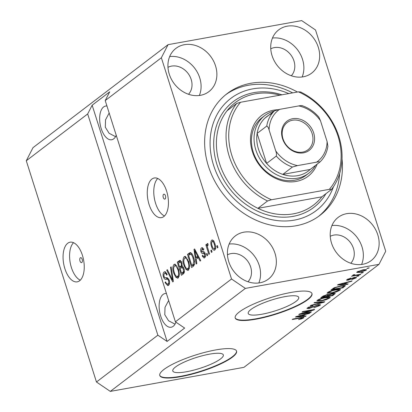 <?xml version="1.0" encoding="UTF-8"?>
<svg xmlns="http://www.w3.org/2000/svg" width="412" height="412" viewBox="0 0 412 412"><rect width="100%" height="100%" fill="white"/><g stroke="black" fill="none" stroke-linecap="round" stroke-linejoin="round"><path stroke-width="0.62" d="M175.512 366.999A26.507 5.716 162.4 0 0 172.788 370.96A26.507 5.716 162.4 0 0 192.965 370.337A26.507 5.716 162.4 0 0 220.6 358.883A26.507 5.716 162.4 0 0 223.325 354.928A26.507 5.716 162.4 0 0 203.147 355.546A26.507 5.716 162.4 0 0 175.512 366.999M250.939 309.479A26.507 5.716 162.4 0 0 248.215 313.434A26.507 5.716 162.4 0 0 268.392 312.816A26.507 5.716 162.4 0 0 296.027 301.363A26.507 5.716 162.4 0 0 298.752 297.402A26.507 5.716 162.4 0 0 278.574 298.025A26.507 5.716 162.4 0 0 250.939 309.479M239.341 311.966A40.288 8.688 162.4 0 0 235.201 317.976A40.288 8.688 162.4 0 0 265.864 317.034A40.288 8.688 162.4 0 0 307.862 299.627A40.288 8.688 162.4 0 0 312.002 293.612A40.288 8.688 162.4 0 0 281.339 294.554A40.288 8.688 162.4 0 0 239.341 311.966M235.149 317.786A40.288 8.688 162.4 0 0 266.173 316.55A40.288 8.688 162.4 0 0 307.743 299.251A40.288 8.688 162.4 0 0 311.936 293.426M163.914 369.487A40.288 8.688 162.4 0 0 159.774 375.497A40.288 8.688 162.4 0 0 190.437 374.554A40.288 8.688 162.4 0 0 232.435 357.147A40.288 8.688 162.4 0 0 236.576 351.137A40.288 8.688 162.4 0 0 205.912 352.075A40.288 8.688 162.4 0 0 163.914 369.487M159.722 375.306A40.288 8.688 162.4 0 0 190.746 374.075A40.288 8.688 162.4 0 0 232.317 356.771A40.288 8.688 162.4 0 0 236.509 350.952M80.34 257.804A2.518 1.267 -100.2 0 0 79.907 260.678A2.518 1.267 -100.2 0 0 81.53 262.624A2.518 1.267 -100.2 0 0 81.828 262.49A2.518 1.267 -100.2 0 0 82.266 259.612A2.518 1.267 -100.2 0 0 80.639 257.665A2.518 1.267 -100.2 0 0 80.34 257.804M67.707 243.271A20.142 10.14 -100.2 0 0 64.205 266.296A20.142 10.14 -100.2 0 0 77.224 281.844A20.142 10.14 -100.2 0 0 79.604 280.768A20.142 10.14 -100.2 0 0 83.106 257.742A20.142 10.14 -100.2 0 0 70.086 242.194A20.142 10.14 -100.2 0 0 67.707 243.271M73.537 242.694A20.142 10.14 -100.2 0 0 70.189 262.645A20.142 10.14 -100.2 0 0 80.283 280.175M163.621 194.294A2.518 1.267 -100.2 0 0 163.183 197.173A2.518 1.267 -100.2 0 0 164.81 199.114A2.518 1.267 -100.2 0 0 165.104 198.981A2.518 1.267 -100.2 0 0 165.542 196.102A2.518 1.267 -100.2 0 0 163.914 194.16A2.518 1.267 -100.2 0 0 163.621 194.294M151.904 179.06A20.142 10.14 -100.2 0 0 148.402 202.086A20.142 10.14 -100.2 0 0 161.422 217.634A20.142 10.14 -100.2 0 0 163.801 216.558A20.142 10.14 -100.2 0 0 167.303 193.532A20.142 10.14 -100.2 0 0 154.284 177.984A20.142 10.14 -100.2 0 0 151.904 179.06M157.734 178.484A20.142 10.14 -100.2 0 0 154.387 198.435A20.142 10.14 -100.2 0 0 164.481 215.965M106.95 106.008A17.124 8.616 -100.2 0 0 105.621 106.044A17.124 8.616 -100.2 0 0 103.603 106.96A17.124 8.616 -100.2 0 0 100.626 126.53A17.124 8.616 -100.2 0 0 111.688 139.75A17.124 8.616 -100.2 0 0 113.712 138.834A17.124 8.616 -100.2 0 0 116.241 135.301M109.17 113.017L105.539 119.83L105.312 127.22L109.092 133.277L115.561 136.66M166.422 293.498A17.124 8.616 -100.2 0 0 165.099 293.535A17.124 8.616 -100.2 0 0 163.075 294.446A17.124 8.616 -100.2 0 0 160.098 314.021A17.124 8.616 -100.2 0 0 171.165 327.236A17.124 8.616 -100.2 0 0 173.184 326.319A17.124 8.616 -100.2 0 0 175.955 322.179M168.647 300.502L165.016 307.316L164.79 314.711L168.565 320.763L175.038 324.151M184.375 44.697A27.192 22.753 52.7 0 0 175.914 48.384A27.192 22.753 52.7 0 0 171.361 79.176A27.192 22.753 52.7 0 0 200.433 95.321A27.192 22.753 52.7 0 0 208.894 91.634A27.192 22.753 52.7 0 0 213.442 60.837A27.192 22.753 52.7 0 0 184.375 44.697M243.847 232.188A27.192 22.753 52.7 0 0 235.386 235.87A27.192 22.753 52.7 0 0 230.838 266.667A27.192 22.753 52.7 0 0 259.905 282.807A27.192 22.753 52.7 0 0 268.367 279.12A27.192 22.753 52.7 0 0 272.919 248.328A27.192 22.753 52.7 0 0 243.847 232.188M346.636 213.679A27.192 22.753 52.7 0 0 338.175 217.366A27.192 22.753 52.7 0 0 333.622 248.158A27.192 22.753 52.7 0 0 362.694 264.298A27.192 22.753 52.7 0 0 371.155 260.611A27.192 22.753 52.7 0 0 375.703 229.819A27.192 22.753 52.7 0 0 346.636 213.679M287.159 26.188A27.192 22.753 52.7 0 0 278.697 29.875A27.192 22.753 52.7 0 0 274.15 60.667A27.192 22.753 52.7 0 0 303.217 76.812A27.192 22.753 52.7 0 0 311.678 73.125A27.192 22.753 52.7 0 0 316.231 42.333A27.192 22.753 52.7 0 0 287.159 26.188M297.423 92.02A76.544 64.051 52.7 0 0 250.934 83.25A76.544 64.051 52.7 0 0 227.115 93.632A76.544 64.051 52.7 0 0 214.307 180.307A76.544 64.051 52.7 0 0 296.135 225.745A76.544 64.051 52.7 0 0 319.949 215.363A76.544 64.051 52.7 0 0 342.048 159.089M291.315 75.767A17.124 14.327 52.7 0 0 292.046 56.696A17.124 14.327 52.7 0 0 274.346 47.601A17.124 14.327 52.7 0 0 270.761 48.817M350.787 263.253A17.124 14.327 52.7 0 0 351.524 244.182A17.124 14.327 52.7 0 0 333.823 235.092A17.124 14.327 52.7 0 0 330.239 236.308M248.003 281.762A17.124 14.327 52.7 0 0 248.735 262.691A17.124 14.327 52.7 0 0 231.034 253.601A17.124 14.327 52.7 0 0 227.45 254.817M188.526 94.276A17.124 14.327 52.7 0 0 189.263 75.205A17.124 14.327 52.7 0 0 171.562 66.111A17.124 14.327 52.7 0 0 167.978 67.326M168.065 44.661L32.996 147.666L26.286 160.768L87.679 113.944L157.863 335.183L167.092 341.445L184.633 328.07L175.404 321.803L105.22 100.569L161.355 57.762L231.534 278.996L245.382 288.395L379.004 264.334L385.714 251.232L315.535 29.999L301.687 20.6L168.065 44.661L161.355 57.762M26.286 160.768L96.465 382.001L157.863 335.183M175.404 321.803L231.534 278.996M166.664 277.688L165.83 277.843L167.257 277.678L169.198 280.088C169.873 282.653 169.631 284.414 168.477 285.382L167.797 285.701L165.021 282.519L165.603 281.859C166.293 283.724 167.107 284.373 168.044 283.806C168.791 283.26 168.966 282.194 168.575 280.613C167.9 279.233 167.128 278.795 166.252 279.3C165.145 279.717 164.213 278.934 163.456 276.957C162.812 274.577 163.028 272.929 164.094 272.002L164.723 271.709L167.226 274.485L166.639 275.144C166.062 273.547 165.382 273.007 164.604 273.522C163.904 274.026 163.734 275.02 164.1 276.503L164.723 277.683L166.252 277.755M169.481 283.662L167.586 284.022L169.502 283.544M166.752 273.002L164.604 273.522M171.16 266.827L173.39 281.427L172.731 281.926L166.731 270.205L167.39 269.7L172.54 280.17L170.501 267.331L171.16 266.827M178.267 277.92L177.649 278.208L175.8 277.24L173.751 273.218C172.443 269.366 172.52 266.446 173.998 264.452L174.59 264.174L178.566 269.345L179.436 274.536L178.267 277.92M188.469 270.138L187.857 270.427L186.008 269.458L183.958 265.431C182.645 261.584 182.727 258.664 184.205 256.671L184.797 256.393L188.773 261.563L189.644 266.755L188.469 270.138M196.148 259.205L196.854 263.531L196.189 264.041L193.99 249.42L194.608 248.946L200.737 260.575L200.072 261.079L198.29 257.567L196.148 259.205M217.361 245.562L217.958 247.437L217.32 247.926L216.727 246.052L217.361 245.562M214.781 250.074C213.416 250.486 212.319 249.275 211.5 246.438C210.542 243.693 210.594 241.607 211.644 240.186C212.994 239.758 214.08 240.938 214.899 243.724C215.883 246.505 215.847 248.621 214.781 250.074L214.343 250.275M212.556 240.021L212.082 239.985M211.464 250.063L212.056 251.938L211.418 252.422L210.826 250.548L211.464 250.063M207.633 243.513L207.179 243.595L207.942 243.647L208.137 245.192L207.648 245.351L207.432 246.901L209.507 253.885L208.869 254.369L205.84 244.826L206.479 244.337L206.963 245.861L207.385 243.502M208.137 245.192L207.648 245.351M207.076 253.406L207.674 255.28L207.035 255.77L206.438 253.895L207.076 253.406M205.155 253.591C205.712 255.625 205.537 257.031 204.625 257.819L204.105 258.061L202.127 255.914L202.714 255.255C203.157 256.403 203.662 256.789 204.234 256.424L204.594 254.312L204.172 253.555L203.404 253.488C202.441 253.931 201.612 253.354 200.907 251.753C200.428 249.904 200.608 248.632 201.463 247.952L201.968 247.715L203.78 249.569L203.198 250.228L201.916 249.301L201.489 251.078L201.942 251.717L202.828 251.717C203.76 251.294 204.537 251.917 205.155 253.591M205.634 256.264L203.919 256.573L205.449 256.202M203.914 248.853L201.916 249.301M193.686 257.706C195.03 261.512 194.953 264.313 193.455 266.121L191.647 267.506L187.481 254.379L190.267 252.556C191.76 253.123 192.904 254.837 193.686 257.706M183.963 268.578C184.72 271.163 184.509 272.919 183.33 273.846L181.44 275.288L177.278 262.161L179.853 260.379L181.913 262.727L182.099 266.003L183.963 268.578M301.847 313.62L311.395 311.905L310.756 312.389L298.767 314.547L299.442 314.032L311.59 310.334L302.032 312.054L302.671 311.57L314.665 309.407L313.98 309.932L301.847 313.62L301.754 313.326M318.342 304.659L320.484 304.751L319.903 305.503L313.8 307.8L318.553 305.714L318.965 305.194L317.745 305.137L308.99 308.573L306.966 308.495L307.486 307.805L312.955 305.725L308.912 307.537L308.511 308.032L309.659 308.083L318.342 304.659M314.655 302.429L324.713 301.744L324.059 302.248L310.226 305.807L310.885 305.307L322.951 302.274L313.996 302.933L314.655 302.429M329.688 298.041L326 299.761L321.262 300.976L316.854 301.007L317.389 300.255C319.676 298.87 322.539 297.886 325.98 297.294L329.662 296.995L330.233 297.294L329.688 298.041L329.348 296.954M339.895 290.259L336.202 291.979L331.469 293.19L327.061 293.226L327.597 292.469C329.883 291.088 332.747 290.099 336.187 289.507L339.869 289.209L340.441 289.512L339.895 290.259L339.55 289.173M361.587 272.626L363.302 272.317L362.663 272.806L360.948 273.115L361.587 272.626M363.235 269.772L366.515 269.711L366.129 270.251L359.897 272.373L356.71 272.42L357.096 271.879L363.235 269.772M303.623 317.92L301.821 318.8L298.566 319.599L302.253 318.146L301.986 317.827L292.226 319.532L292.865 319.048L301.007 317.58L303.984 317.441L303.623 317.92L303.423 317.276M302.253 318.146L301.862 317.436M96.465 382.001L110.313 391.4L245.382 288.395M110.313 391.4L243.935 367.339L379.004 264.334M345.132 284.089L348.176 283.853L347.512 284.357L337.485 285.022L338.103 284.548L352.059 280.891L351.395 281.396L347.275 282.452L345.132 284.089L344.921 283.43M354.845 278.131L354.32 277.745L348.063 280.217L346.543 280.16L346.986 279.588L350.936 278.028L348.258 279.346L348.521 279.763L354.742 277.297L356.498 277.353L356.045 277.94L351.724 279.604L354.845 278.131L354.953 277.261M348.125 278.924L348.521 279.763M357.281 275.911L358.996 275.602L358.358 276.086L356.643 276.395L357.281 275.911M356.308 275.015L360.83 274.201L360.191 274.691L351.472 276.261L353.501 275.525L352.708 275.226L353.774 274.686L354.784 274.639L354.191 275L354.639 275.252L356.308 275.015M354.088 274.67L354.639 275.252M367.489 268.124L369.204 267.821L366.85 268.614L367.489 268.124M341.054 285.753L345.441 285.619L342.969 287.823L330.975 289.981L333.905 287.88L341.054 285.753M332.989 293.38L335.301 293.406L332.762 295.605L320.773 297.768L322.673 296.316L327.375 294.487L329.203 294.554L332.989 293.38M303.114 316.133L306.157 315.896L305.493 316.401L295.466 317.065L296.084 316.591L310.04 312.935L309.376 313.439L305.256 314.495L303.114 316.133L302.902 315.474M105.22 100.569L109.695 91.835L92.154 105.215L87.679 113.944M301.708 318.445L301.821 318.8M347.373 283.914L347.512 284.357M351.297 281.092L351.395 281.396M347.187 282.168L347.275 282.452M341.028 284.368L343.938 284.182L345.663 282.864L339.045 284.558L341.028 284.368M345.575 282.591L345.663 282.864M355.803 277.168L356.045 277.94M354.212 277.4L354.32 277.745M353.275 277.647L353.383 277.997M347.713 279.125L348.063 280.217M350.349 278.162L350.452 278.486M358.244 275.736L358.358 276.086M360.078 274.335L360.191 274.691M353.3 274.892L353.501 275.525M368.452 267.954L368.565 268.305M365.882 269.479L366.129 270.251M359.784 272.013L359.897 272.373M358.193 271.251L358.121 271.956L357.935 271.374M362.575 269.901L362.684 270.246L358.327 271.668C357.992 272.183 358.723 272.255 360.531 271.889L364.898 270.463L364.888 269.525M364.898 270.463C365.223 269.953 364.486 269.875 362.684 270.246M362.55 272.45L362.663 272.806M344.437 285.362L344.777 286.443M342.758 287.164L342.969 287.823M333.014 289.245L342.207 287.591L343.896 286.067L340.4 286.242L335.203 287.715L333.014 289.245L332.808 288.585M333.921 287.87L334.096 288.421M335.085 287.344L335.203 287.715M340.291 285.897L340.4 286.242M342.944 285.459L343.083 285.902M336.104 291.665L336.202 291.979M331.356 292.834L331.469 293.19M329.003 292.216L328.596 292.783L332.129 292.7L338.489 290.512L338.88 289.96L335.512 290.002L332.536 290.692L329.003 292.216L328.848 291.727M332.438 290.388L332.536 290.692M335.404 289.657L335.512 290.002M332.556 294.951L332.762 295.605M322.601 296.367L322.812 297.026L326.392 296.382L328.034 295.064L327.885 294.405M326.824 294.595L326.932 294.935L322.812 297.026M328.034 295.064L326.932 294.935M327.586 295.471L327.792 296.13L332 295.373L333.73 293.962L333.555 293.293M332.252 293.529L332.36 293.869L328.972 295.234L327.792 296.13M333.73 293.962L332.36 293.869M325.902 299.452L326 299.761M321.149 300.616L321.262 300.976M318.795 299.998L318.388 300.569L321.921 300.487L328.282 298.298L328.673 297.742L325.31 297.783L322.328 298.479L318.795 299.998L318.641 299.509M322.23 298.17L322.328 298.479M325.197 297.438L325.31 297.783M323.914 301.8L324.059 302.248M322.823 301.872L322.951 302.274M319.588 304.514L319.903 305.503M317.637 304.803L317.745 305.137M308.861 308.161L308.99 308.573M312.368 305.843L312.471 306.183M308.753 307.048L308.912 307.537M310.643 312.038L310.756 312.389M311.482 309.984L311.59 310.334M313.862 309.551L313.98 309.932M305.354 315.958L305.493 316.401M309.278 313.135L309.376 313.439M305.168 314.212L305.256 314.495M299.009 316.411L301.919 316.225L303.644 314.907L297.021 316.601L299.009 316.411M303.556 314.634L303.644 314.907M217.474 245.912L216.727 246.052M215.141 249.682L214.348 248.771M212.252 246.299L211.5 246.438M212.597 241.396L212.999 240.268M212.062 241.561C211.438 242.647 211.459 244.11 212.139 245.943C212.674 247.931 213.416 248.848 214.369 248.694C214.992 247.602 214.966 246.139 214.292 244.301C213.756 242.323 213.009 241.406 212.062 241.561L214.029 241.138M215.033 244.167L214.292 244.301M215.558 248.482L214.116 248.812L215.826 248.503M211.572 250.414L210.826 250.548M206.592 244.692L205.84 244.826M207.421 245.779L206.963 245.861M207.19 253.761L206.438 253.895M204.975 257.469L204.264 256.511M202.941 255.764L202.127 255.914M205.32 254.178L204.594 254.312M205.088 253.39L204.172 253.555M205.114 253.179C204.156 253.622 203.322 253.045 202.622 251.444M201.772 251.598L200.907 251.753M202.385 249.131L202.838 247.978M202.493 247.767L201.463 247.952M197.111 258.468L196.936 257.315M194.783 249.275L193.99 249.42M199.078 257.428L198.29 257.567M195.391 250.429L194.732 250.548L195.87 257.51L197.585 257.201L198.563 256.449M198.357 256.058L197.595 256.192L194.732 250.548M195.87 257.51L197.595 256.192M193.104 266.394L192.759 265.313M189.427 254.801L189.196 254.07L187.481 254.379M189.196 254.07L190.926 252.752L189.211 253.061M192.043 253.952L189.685 254.606L188.608 255.43L191.796 265.483L193.511 265.173L194.531 264.396M193.789 258.041L193.043 258.175C192.502 256.13 191.698 254.807 190.638 254.204L192.157 253.9M194.552 261.435L193.815 261.568L193.043 258.175M194.541 264.349L192.893 264.648L193.815 261.568M191.796 265.483L192.893 264.648M188.675 269.958L187.723 269.149L186.008 269.458M187.723 269.149L187.455 268.825M184.71 265.297L183.958 265.431M184.942 258.056L185.709 256.542M185.457 256.444L184.205 256.671M186.955 257.68L184.694 258.2C183.572 259.756 183.546 262.011 184.602 264.968C185.457 267.821 186.585 269.036 187.98 268.609C189.072 267.089 189.123 264.89 188.119 262.011L186.914 259.246C186.173 258.092 185.431 257.747 184.694 258.2M189.469 268.341L187.527 268.815L189.443 268.444M187.8 259.086L186.914 259.246M188.866 261.877L188.119 262.011M182.897 274.176L182.557 273.094M180.95 268.037L180.611 266.955M179.22 262.583L178.988 261.857L177.278 262.161M178.988 261.857L180.631 260.6M184.071 268.938L183.33 269.072L181.965 267.429L180.132 268.665L181.589 273.269L183.304 272.96L184.36 272.157M182.068 263.299L181.342 263.428L180.204 261.996L178.401 263.211L179.647 267.131L181.357 266.822L182.356 266.064M182.202 265.519L181.357 265.668L181.342 263.428M179.647 267.131L181.357 265.668M184.422 271.487L183.422 271.668L183.33 269.072M184.375 272.028L182.856 272.301L183.422 271.668M181.589 273.269L182.856 272.301M178.468 277.739L177.515 276.936L175.8 277.24M177.515 276.936L177.248 276.607M174.508 273.079L173.751 273.218M174.74 265.838L175.502 264.329M175.249 264.226L173.998 264.452M176.748 265.462L174.487 265.982C173.37 267.543 173.339 269.798 174.4 272.749C175.255 275.602 176.377 276.818 177.773 276.39C178.87 274.871 178.916 272.672 177.917 269.793L176.707 267.028C175.965 265.879 175.224 265.529 174.487 265.982M179.261 276.122L177.325 276.596L179.241 276.225M177.593 266.868L176.707 267.028M178.659 269.659L177.917 269.793M167.566 270.056L166.731 270.205M173.184 280.052L172.54 280.17M171.222 267.203L170.501 267.331M168.652 285.233L167.53 284.028M165.809 282.375L165.021 282.519M169.311 280.479L168.575 280.613M168.709 278.909L167.967 278.991L165.686 277.863M164.213 276.823L163.456 276.957M164.877 273.362L165.593 271.884M165.367 271.776L164.094 272.002M92.154 105.215L167.092 341.445M302.135 76.977A27.192 22.753 52.7 0 0 297.495 49.739A27.192 22.753 52.7 0 0 272.456 38.064M361.607 264.463A27.192 22.753 52.7 0 0 356.972 237.23A27.192 22.753 52.7 0 0 331.933 225.549M258.824 282.972A27.192 22.753 52.7 0 0 254.183 255.739A27.192 22.753 52.7 0 0 229.144 244.058M199.346 95.486A27.192 22.753 52.7 0 0 194.711 68.248A27.192 22.753 52.7 0 0 169.672 56.573M317.163 164.136A38.275 32.028 -127.3 0 1 296.233 181.424A38.275 32.028 -127.3 0 1 252.386 151.662A38.275 32.028 -127.3 0 1 273.635 110.179A38.275 32.028 -127.3 0 1 277.837 109.726M264.7 115.633L262.073 117.641A36.261 30.339 52.7 0 0 256.007 158.697A36.261 30.339 52.7 0 0 294.765 180.219A36.261 30.339 52.7 0 0 306.044 175.301L308.676 173.298A36.261 30.339 -127.3 0 1 297.397 178.211A36.261 30.339 -127.3 0 1 258.638 156.689A36.261 30.339 -127.3 0 1 264.7 115.633A36.261 30.339 -127.3 0 1 274.16 111.111M279.933 95.172A64.463 53.936 52.7 0 0 255.378 93.833A64.463 53.936 52.7 0 0 235.324 102.573A64.463 53.936 52.7 0 0 226.991 110.838L236.637 103.479A64.463 53.936 -127.3 0 0 267.563 200.974L257.917 208.333A64.463 53.936 52.7 0 0 293.442 213.823A64.463 53.936 52.7 0 0 313.501 205.083A64.463 53.936 52.7 0 0 321.834 196.823L257.917 208.333A64.463 53.936 52.7 0 1 226.991 110.838M288.74 93.586A70.504 58.993 52.7 0 0 252.716 88.879A70.504 58.993 52.7 0 0 213.576 165.294A70.504 58.993 52.7 0 0 294.348 220.116A70.504 58.993 52.7 0 0 333.504 186.651M225.817 94.657A76.544 64.051 -127.3 0 1 248.302 85.258A76.544 64.051 -127.3 0 1 292.664 92.88M339.658 173.55A76.544 64.051 -127.3 0 1 318.62 216.346M331.48 189.463L329.322 189.34A62.444 52.252 52.7 0 0 298.391 91.85L300.554 91.969A64.463 53.936 -127.3 0 1 331.48 189.463L321.834 196.823M298.391 91.85L240.551 102.264A62.444 52.252 52.7 0 0 271.477 199.758L267.563 200.974M329.322 189.34L271.477 199.758M240.551 102.264L236.637 103.479M303.505 152.831A18.329 15.337 -127.3 0 1 282.503 138.576A18.329 15.337 -127.3 0 1 292.68 118.707A18.329 15.337 -127.3 0 1 313.681 132.963A18.329 15.337 -127.3 0 1 303.505 152.831M292.51 120.237A17.124 14.327 52.7 0 0 287.179 122.555A17.124 14.327 52.7 0 0 284.316 141.944A17.124 14.327 52.7 0 0 302.619 152.105A17.124 14.327 52.7 0 0 307.949 149.788A17.124 14.327 52.7 0 0 310.813 130.398A17.124 14.327 52.7 0 0 292.51 120.237M272.095 113.506A34.242 28.655 52.7 0 0 264.942 118.141A34.242 28.655 52.7 0 0 257.114 133.426L266.626 163.42A34.242 28.655 52.7 0 0 282.781 174.389A34.242 28.655 52.7 0 0 297.675 175.667A34.242 28.655 52.7 0 0 310.195 169.45L319.882 162.06C324.254 157.889 326.927 152.62 327.906 146.25L327.097 141.584L320.474 120.706A32.229 26.971 52.7 0 0 298.71 105.93L279.63 109.365A32.229 26.971 52.7 0 0 269.082 129.96L275.705 150.833A32.229 26.971 52.7 0 0 297.474 165.609L316.55 162.173A32.229 26.971 52.7 0 0 327.097 141.584M315.541 165.372A36.261 30.339 -127.3 0 1 308.676 173.298M297.474 165.609L292.432 167.03L282.781 174.389L310.195 169.45M269.082 129.96C268.557 127.838 267.779 126.541 266.76 126.067L257.114 133.426A34.242 28.655 52.7 0 0 266.626 163.42L276.277 156.066C276.653 154.515 276.467 152.77 275.705 150.833M319.841 162.096C319.614 161.725 318.517 161.751 316.55 162.173M301.996 105.616C308.49 107.8 314.104 111.626 318.842 117.106L320.474 120.706M264.942 118.141L274.588 110.782L279.63 109.365M298.71 105.93C300.678 105.508 301.775 105.477 301.996 105.848M300.348 317.698L300.461 318.054M341.775 283.585L341.857 283.847M352.147 278.069L352.301 278.543M334.348 293.21L334.652 294.163M323.678 295.677L323.853 296.233M328.694 294.359L328.972 295.234M321.195 301.986L321.329 302.408M313.805 306.281L313.939 306.719M299.756 315.628L299.838 315.896M205.022 253.195L203.404 253.488M196.668 252.85L195.937 252.978M180.451 260.482L179.179 260.714M182.186 266.018L180.77 266.27M172.834 277.77L172.154 277.894M167.967 278.991L166.252 279.3M166.623 277.698L165.979 277.812M325.928 193.697A66.476 55.625 -127.3 0 1 293.159 216.367A66.476 55.625 -127.3 0 1 217 164.676A66.476 55.625 -127.3 0 1 253.905 92.628A66.476 55.625 -127.3 0 1 281.916 94.817M292.432 167.03A34.242 28.655 -127.3 0 1 276.277 156.066M266.76 126.067A34.242 28.655 -127.3 0 1 274.588 110.782M302.418 317.92L302.248 317.379M347.934 279.722L347.743 279.115M354.078 275.175L353.918 274.675M343.896 286.067L343.68 285.387M328.596 292.783L328.343 291.99M338.88 289.96L338.633 289.183M318.388 300.569L318.136 299.776M328.673 297.742L328.426 296.964M318.965 305.194L318.775 304.592M308.511 308.032L308.279 307.295M180.204 261.996L181.919 261.692M181.965 267.429L183.68 267.12"/></g></svg>
